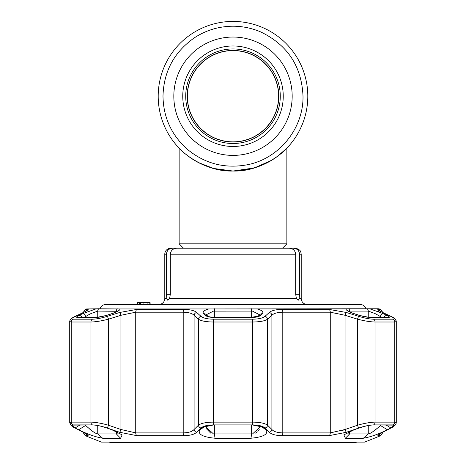 <?xml version="1.0" encoding="UTF-8"?>
<svg xmlns="http://www.w3.org/2000/svg" width="466" height="466" viewBox="0 0 466 466"><rect width="100%" height="100%" fill="white"/><g stroke="black" fill="none" stroke-linecap="round" stroke-linejoin="round"><path stroke-width="0.7" d="M307.799 96.223A74.799 74.799 0 0 1 233 171.028A74.799 74.799 0 0 1 158.201 96.223A74.799 74.799 0 0 1 233 21.424A74.799 74.799 0 0 1 285.745 149.266A74.799 74.799 0 0 1 285.734 149.271A74.799 74.799 0 0 1 284.4 150.565A74.799 74.799 0 0 0 285.734 149.271A74.799 74.799 0 0 1 285.734 149.271A74.799 74.799 0 0 0 233 21.424A74.799 74.799 0 0 0 158.201 96.223A74.799 74.799 0 0 1 233 21.424A74.799 74.799 0 0 1 307.799 96.223M197.689 162.168L201.201 163.927M205.885 165.937L208.611 166.939M211.593 167.894L221.67 170.16M225.363 170.632L232.913 171.028M236.757 170.929L244.201 170.183M247.772 169.554L254.343 167.917L271.264 160.496A74.799 74.799 0 0 1 271.253 160.502A74.799 74.799 0 0 0 271.264 160.496M257.331 166.956L271.299 160.479L264.839 163.91M260.144 165.925L254.465 167.876M251.261 168.762L240.689 170.632M233.099 171.028L229.278 170.935M220.768 170.02L218.245 169.554M214.838 168.785L208.669 166.956M205.92 165.948L201.236 163.945M267.478 162.605A74.799 74.799 0 0 1 263.406 164.568A74.799 74.799 0 0 0 267.478 162.605M258.945 166.379A74.799 74.799 0 0 1 254.244 167.946A74.799 74.799 0 0 0 258.945 166.379M198.429 162.558L213.597 168.465L233 171.028C263.36 172.065 286.654 149.178 286.858 148.136C286.567 149.225 263.436 172.041 233 171.028A74.799 74.799 0 0 0 238.51 170.824A74.799 74.799 0 0 1 188.363 156.244A74.799 74.799 0 0 0 233 171.028C202.646 172.076 179.311 149.149 179.142 148.136C179.427 149.254 202.722 172.082 233 171.028L254.226 167.952M183.522 248.221L179.142 243.84L179.142 148.136A74.799 74.799 0 0 1 158.201 96.223A74.799 74.799 0 0 0 179.142 148.136L179.864 148.87M179.142 243.84L286.858 243.84L286.858 148.136L277.707 156.192M242.57 170.41L245.716 169.939M254.279 167.935L261.845 165.238M264.397 164.114L269.441 161.551M272.791 159.564L277.165 156.593M277.084 156.658L270.699 160.828M265.259 163.712L264.269 164.178M262.638 164.906L251.232 168.768M192.58 159.162L190.18 157.555M189.377 156.99L188.87 156.623M200.555 163.624L206.525 166.181M213.539 168.447L221.688 170.166M227.909 170.853L232.854 171.028M187.373 96.223A45.627 45.627 0 0 1 233 50.596A45.627 45.627 0 0 1 278.627 96.223A45.627 45.627 0 0 1 233 141.85A45.627 45.627 0 0 1 187.373 96.223A45.627 45.627 0 0 1 233 50.596A45.627 45.627 0 0 1 278.627 96.223A45.627 45.627 0 0 1 233 141.85A45.627 45.627 0 0 1 187.373 96.223M182.754 96.223A50.246 50.246 0 0 1 233 45.983A50.246 50.246 0 0 1 283.246 96.223A50.246 50.246 0 0 1 233 146.47A50.246 50.246 0 0 1 182.754 96.223M280.276 96.223A47.276 47.276 0 0 1 233 143.499A47.276 47.276 0 0 1 185.724 96.223A47.276 47.276 0 0 1 233 48.953A47.276 47.276 0 0 1 280.276 96.223M233 50.444A45.779 45.779 0 0 1 278.779 96.223A45.779 45.779 0 0 1 233 142.002A45.779 45.779 0 0 1 187.221 96.223A45.779 45.779 0 0 1 233 50.444M356.653 442.1L355.616 442.7L110.384 442.7L109.347 442.1M164.783 254.203L164.783 298.485L166.851 298.485L167.789 300.279L166.851 298.485L166.444 294.296L166.444 254.203L164.783 254.203A5.982 5.982 0 0 1 170.766 248.221L172.589 248.221C168.896 248.535 166.845 250.527 166.444 254.203M158.795 304.467A5.982 5.982 0 0 0 164.783 298.485M166.444 294.296L170.323 294.296L169.612 298.485L167.789 300.279M299.149 298.485L298.211 300.279L296.388 298.485L295.677 294.296L299.556 294.296L299.149 298.485L301.217 298.485A5.982 5.982 0 0 0 307.205 304.467M77.414 317.445A2.994 2.744 -90 0 1 78.352 317.264L97.196 317.264C98.378 317.439 101.39 316.833 106.236 315.447A2.994 0.495 72.2 0 1 106.359 315.482L96.375 317.445L77.414 317.445C75.917 317.381 76.424 316.729 78.923 315.482L82.366 313.793L95.827 308.952L86.565 308.952L100.097 308.772A5.982 5.982 0 0 1 105.84 304.467L360.16 304.467A5.982 5.982 0 0 1 365.903 308.772M150.122 302.673L149.819 302.673L150.122 302.673L149.819 302.673L150.122 302.673L150.122 304.467M149.819 304.467L149.819 302.673L137.849 302.673L137.849 304.467M143.907 302.673L143.907 304.467L140.703 304.467L140.703 302.673L139.538 302.673L139.538 304.467M148.281 302.673L147.116 302.673L148.281 302.673M147.116 302.673L147.116 304.467M137.849 302.673L137.54 302.673L137.54 304.467M180.016 248.221L170.766 248.221M170.323 294.296L170.323 254.203C170.836 250.44 173.026 248.448 176.894 248.221L289.106 248.221C292.968 248.442 295.159 250.434 295.677 254.203L295.677 294.296M299.556 254.203C299.16 250.533 297.11 248.535 293.411 248.221L295.234 248.221C300.995 249.432 300.71 252.333 300.815 252.042L301.217 254.203L299.556 254.203L299.556 294.296M285.984 248.221L293.411 248.221L282.478 248.221L286.858 243.84M343.739 433.124L346.389 432.279A2.994 0.495 -108.7 0 1 345.067 429.501L341.945 430.636M348.207 432.186L348.149 432.693L349.622 433.957L368.257 433.957L363.352 438.244L345.393 438.244L343.844 434.883L354.143 429.757L359.449 427.922C365.018 426.041 369.684 425.056 373.429 424.963L393.91 425.114L390.828 427.922L387.392 429.757C378.427 434.201 370.418 437.026 363.352 438.244L367.93 437.399M371.204 436.409L374.781 435.168M346.389 432.279L329.048 435.675L282.169 435.675C275.878 435.553 271.608 434.423 269.348 432.279L264.979 428.009C262.783 426.035 258.624 424.998 252.508 424.905L213.492 424.905C207.358 425.004 203.199 426.035 201.021 428.009L196.652 432.279C194.369 434.428 190.099 435.559 183.831 435.675L136.952 435.675L119.611 432.279L107.145 428.009C101.268 426.035 96.369 424.998 92.449 424.905L72.946 424.905C70.75 425.004 71.49 426.035 75.16 428.009L83.263 432.279C87.311 434.428 88.82 435.559 87.783 435.675L85.278 435.675L101.349 442.1L364.651 442.1L380.722 435.675L378.217 435.675C377.186 435.553 378.695 434.423 382.737 432.279L390.84 428.009C394.516 426.035 395.25 424.998 393.054 424.905L373.551 424.905C369.608 425.004 364.709 426.035 358.855 428.009L346.465 432.256M267.053 431.05L266.639 430.211M201.615 427.922L202.436 427.27L213.51 424.963L252.49 424.963L263.564 427.27L266.249 429.757C268.509 434.201 263.412 437.026 250.958 438.244L215.042 438.244C202.582 437.026 197.485 434.195 199.751 429.757L201.615 427.922L203.922 426.495M368.257 425.545L368.257 433.957C369.643 433.77 371.856 432.53 374.88 430.235L381.339 424.963M381.73 317.264L374.88 313.49L368.257 311.107L349.622 311.107A2.994 2.382 -90 0 0 348.725 308.772L368.536 308.789M88.61 308.952L257.203 308.952C262.148 310.333 263.849 311.946 262.294 313.793L260.442 315.482C258.933 316.729 256.108 317.387 251.96 317.445L214.04 317.445C209.881 317.381 207.05 316.729 205.558 315.482A2.994 2.679 -47.2 0 1 207.76 316.099L205.914 314.399A2.994 2.685 -47.5 0 0 203.706 313.793C202.151 311.952 203.846 310.339 208.797 308.952L378.409 308.772L370.173 308.952L383.635 313.793L387.077 315.482C389.582 316.729 390.083 317.387 388.586 317.445L369.625 317.445L359.641 315.482L354.341 313.793C348.859 311.952 346.069 310.339 345.97 308.952L348.725 308.772M368.449 308.783L367.214 308.772A2.994 2.761 -90 0 1 368.257 311.107L368.257 317.247M86.565 308.952L85.365 309.389L87.87 309.389C88.907 309.488 87.398 310.519 83.35 312.476L75.242 316.362C71.566 318.162 70.826 319.105 73.022 319.187L92.518 319.187C96.439 319.099 101.338 318.162 107.209 316.362L119.675 312.476L137.004 309.389L183.86 309.389C190.128 309.488 194.398 310.519 196.675 312.476L201.032 316.362C203.258 318.162 207.411 319.105 213.504 319.187L252.496 319.187C258.607 319.099 262.766 318.162 264.968 316.362L269.325 312.476C271.626 310.513 275.901 309.482 282.14 309.389L328.996 309.389L346.325 312.476L358.791 316.362C364.692 318.162 369.585 319.105 373.482 319.187L392.978 319.187C395.168 319.099 394.428 318.162 390.758 316.362L382.65 312.476C378.596 310.513 377.087 309.482 378.13 309.389L380.635 309.389L379.435 308.952M377.786 309.599L378.456 310.216M378.503 310.251L382.947 312.581A2.994 2.196 -64.7 0 1 383.221 312.744M379.755 312.115L377.378 311.218M206.619 425.662L206.275 427.299L213.451 433.91L214.366 433.957L252.549 433.91L259.725 427.299L259.381 425.662M259.632 314.812L252.549 311.142L251.634 311.107L213.451 311.142L206.415 314.667M80.006 424.963L75.172 427.922L72.096 425.114L92.571 424.963C96.346 425.062 101.006 426.046 106.551 427.922L111.857 429.757L122.156 434.883L120.607 438.244L102.648 438.244C95.582 437.026 87.567 434.195 78.608 429.757L85.622 425.47L91.12 430.235C94.144 432.524 96.351 433.764 97.744 433.957L116.378 433.957L117.851 432.693L117.793 432.186M117.391 311.276L97.744 311.107L91.12 313.49L84.27 317.264M282.14 309.389A2.994 0.996 90 0 1 282.792 312.197C277.445 312.307 273.81 313.338 271.899 315.284L267.583 319.175C264.938 320.975 259.981 321.919 252.718 322L213.282 322C206.036 321.924 201.085 320.981 198.417 319.175A2.994 2.685 -47.6 0 1 201.032 316.362M70.512 424.794L69.719 422.58L71.222 422.126L90.934 422.126C95.577 422.213 101.431 423.25 108.502 425.231L120.933 429.501L135.728 432.897L183.208 432.897C188.579 432.768 192.213 431.632 194.101 429.501L198.417 425.231C201.044 423.25 206.001 422.219 213.282 422.126L252.718 422.126C259.981 422.213 264.933 423.25 267.583 425.231L271.899 429.501C273.769 431.632 277.398 432.763 282.792 432.897A2.994 0.996 90 0 1 282.169 435.675M346.325 312.476A2.994 0.495 107.1 0 0 345.067 315.284L330.272 312.197L282.792 312.197L282.792 432.897L330.272 432.897L345.067 429.501L357.498 425.231C364.54 423.25 370.394 422.219 375.066 422.126L394.778 422.126L396.281 422.58C396.193 424.351 394.02 426.809 391.195 427.87L391.195 427.87A2.994 2.167 61.9 0 0 391.533 427.625M358.791 316.362A2.994 0.495 107.6 0 0 357.498 319.175L345.067 315.284L345.067 429.501M373.482 319.187A2.994 2.406 90 0 1 375.066 322C370.447 321.924 364.593 320.981 357.498 319.175L357.498 425.231A2.994 0.489 -109.2 0 0 358.855 428.009M395.506 319.426L396.281 321.581L394.778 322L375.066 322L375.066 422.126A2.994 2.406 -90 0 1 373.551 424.905M390.758 316.362A2.994 2.19 -64.1 0 1 391.096 316.484L391.096 316.484A2.994 2.19 -64.1 0 1 391.423 316.694M382.65 312.476A2.994 2.196 -64.7 0 1 382.947 312.581L391.096 316.484C394.364 317.661 396.094 319.361 396.281 321.581L396.281 422.58L396.281 321.581M354.341 313.793A2.994 0.495 -72.3 0 1 354.475 313.752L359.764 315.447C363.795 316.659 366.806 317.264 368.804 317.264L387.648 317.264A2.994 2.744 90 0 1 388.586 317.445M384.194 317.264A2.994 2.184 -63.8 0 1 387.077 315.482M380.378 317.264L380.378 316.606A2.994 2.184 -64 0 1 383.635 313.793M377.303 428.306L375.707 429.6M374.856 430.252L374.338 430.642M373.883 430.968L373.575 431.19M372.153 432.157L371.588 432.506M375.421 313.758L379.347 315.931M210.684 433.124L206.549 428.866M206.356 428.172L206.292 427.695M259.725 427.497L259.673 427.998M259.201 429.477L259.044 429.78M258.42 430.712L257.844 431.365M257.156 431.982L256.492 432.471M255.642 432.966L255.316 433.124M84.661 424.963L85.622 425.47L85.622 424.963M78.608 429.757L75.172 427.922M106.236 315.447L111.525 313.752A2.994 0.495 72.3 0 1 111.659 313.793L106.359 315.482M78.923 315.482A2.994 2.184 63.8 0 1 81.806 317.264M82.366 313.793A2.994 2.184 64 0 1 85.622 316.606L85.622 317.264M97.476 308.789L120.03 308.952C119.937 310.333 117.147 311.946 111.659 313.793M205.558 315.482L203.706 313.793M214.04 317.445A2.994 0.332 -90 0 1 214.15 317.264L251.85 317.264L258.24 316.099L260.086 314.399A2.994 2.685 47.5 0 1 262.294 313.793M264.385 427.922L262.078 426.495M259.294 425.47L266.249 429.757M206.706 425.47L199.751 429.757M258.24 316.099L258.24 316.099A2.994 2.679 47.2 0 1 260.442 315.482M97.167 433.863L94.814 432.751M93.689 432.052L93.043 431.621M91.656 430.636L91.202 430.299M89.623 429.07L89.21 428.737M86.239 316.193L89.146 314.498M97.744 317.247L97.744 311.107A2.994 2.761 -90 0 1 98.786 308.772L98.268 308.772M390.828 427.922L385.994 424.963M380.378 424.963L380.378 425.47L387.392 429.757M86.123 433.951A2.994 2.942 90 0 0 87.783 435.675L88.126 435.442M87.427 434.737L82.948 432.157A2.994 2.173 -62.6 0 0 83.263 432.279M195.574 433.124L196.652 432.279A2.994 2.668 45.7 0 1 194.101 429.501L194.101 315.284C192.208 313.344 188.579 312.313 183.208 312.197L135.728 312.197L120.933 315.284A2.994 0.495 -107.1 0 0 119.675 312.476M264.968 316.362A2.994 2.685 47.6 0 1 267.583 319.175L267.583 425.231A2.994 2.662 135.1 0 1 264.979 428.009M269.325 312.476A2.994 2.691 48.4 0 1 271.899 315.284L271.899 429.501A2.994 2.668 134.3 0 1 269.348 432.279M390.84 428.009A2.994 2.167 61.9 0 0 391.195 427.87L383.052 432.157A2.994 2.173 62.6 0 0 383.332 431.97M382.737 432.279A2.994 2.173 62.6 0 0 383.052 432.157L379.336 434.207M193.984 429.629L192.452 430.846M82.668 431.97A2.994 2.173 -62.6 0 0 82.948 432.157L83.397 432.897L84.329 432.897M74.467 427.625A2.994 2.167 -61.9 0 0 74.805 427.87L74.805 427.87A2.994 2.167 -61.9 0 0 75.16 428.009M119.611 432.279A2.994 0.495 108.7 0 0 120.933 429.501L120.933 315.284L108.502 319.175L108.502 425.231A2.994 0.489 109.2 0 1 107.145 428.009M196.675 312.476A2.994 2.691 -48.4 0 0 194.101 315.284L198.417 319.175L198.417 425.231A2.994 2.662 44.9 0 0 201.021 428.009M107.209 316.362A2.994 0.495 -107.6 0 1 108.502 319.175C101.437 320.975 95.582 321.919 90.934 322L71.222 322L69.719 321.581L69.719 422.58C71.613 426.163 73.308 427.928 74.805 427.87L82.948 432.157M74.577 316.694A2.994 2.19 64.1 0 1 74.904 316.484A2.994 2.19 64.1 0 1 75.242 316.362M82.779 312.744A2.994 2.196 64.7 0 1 83.053 312.581A2.994 2.196 64.7 0 1 83.35 312.476M173.824 96.223A59.176 59.176 0 0 1 233 37.047A59.176 59.176 0 0 1 292.176 96.223A59.176 59.176 0 0 1 233 155.399A59.176 59.176 0 0 1 173.824 96.223M169.612 298.485L296.388 298.485M295.677 254.203L170.323 254.203M213.504 319.187A2.994 0.332 90 0 0 213.282 322L213.282 422.126A2.994 0.332 90 0 0 213.492 424.905M345.97 308.952L257.203 308.952M207.76 316.099L207.76 316.099C208.96 316.845 211.092 317.23 214.15 317.264A2.994 0.332 -90 0 1 214.267 317.445M214.511 308.772A2.994 0.379 -90 0 0 214.366 311.107L214.366 317.264M214.366 424.963L214.366 433.957L215.042 438.244M97.744 425.545L97.744 433.957L102.648 438.244M328.996 309.389A2.994 1.946 90 0 1 330.272 312.197L330.272 432.897A2.994 1.946 90 0 1 329.048 435.675M392.978 319.187A2.994 2.744 90 0 1 394.778 322L394.778 422.126A2.994 2.744 -90 0 1 393.054 424.905M378.13 309.389A2.994 2.942 90 0 1 379.807 310.968M382.603 312.412L382.155 312.197M369.625 317.445A2.994 2.406 -90 0 0 368.804 317.264M120.607 438.244L116.378 433.957L116.378 431.528M97.196 317.264A2.994 2.406 90 0 0 96.375 317.445M116.378 311.836L116.378 311.107A2.994 2.382 -90 0 1 117.275 308.772M251.634 317.264L251.634 311.107A2.994 0.379 -90 0 0 251.489 308.772M251.634 424.963L251.634 433.957L250.958 438.244M208.797 308.952L120.03 308.952M349.622 311.107L349.622 311.836M349.622 431.528L349.622 433.957L345.393 438.244M378.217 435.675A2.994 2.942 -90 0 0 379.877 433.951M381.671 432.897L382.603 432.897L380.722 435.675M73.022 319.187A2.994 2.744 -90 0 0 71.222 322L71.222 422.126A2.994 2.744 90 0 0 72.946 424.905M92.518 319.187A2.994 2.406 -90 0 0 90.934 322L90.934 422.126A2.994 2.406 90 0 0 92.449 424.905M137.004 309.389A2.994 1.946 -90 0 0 135.728 312.197L135.728 432.897A2.994 1.946 90 0 0 136.952 435.675M183.86 309.389A2.994 0.996 -90 0 0 183.208 312.197L183.208 432.897A2.994 0.996 90 0 0 183.831 435.675M252.496 319.187A2.994 0.332 90 0 1 252.718 322L252.718 422.126A2.994 0.332 90 0 1 252.508 424.905M83.845 312.197L83.164 312.529M86.769 310.612L86.193 310.968A2.994 2.942 -90 0 1 87.87 309.389M303.011 96.223C301.7 66.428 287.633 45.01 260.803 31.968C246.502 25.921 231.788 24.646 216.655 28.146C208.372 30.15 200.7 33.54 193.646 38.317C173.865 52.559 163.648 71.857 162.989 96.223C163.397 117.554 171.581 135.297 187.53 149.464C205.057 163.77 224.95 168.873 247.196 164.783C278.924 158.819 303.605 128.505 303.011 96.223M301.217 254.203L301.217 298.485M382.603 312.197L380.635 309.389M393.426 317.73L394.463 318.424M117.98 311.137L118.23 310.671C118.457 310.927 116.226 311.958 111.525 313.752M348.02 311.137L347.77 310.671C346.739 310.205 351.614 313.129 354.475 313.752M395.5 424.782L394.58 425.726M393.566 426.477L391.289 427.823M72.37 426.437L71.339 425.656M85.278 435.675L83.397 432.897M382.603 432.897L382.603 432.39M86.763 310.711L71.467 318.476C70.215 319.833 69.632 320.864 69.719 321.581L69.719 321.581M85.365 309.389L83.397 312.197M74.904 316.484L72.428 317.812M71.455 318.488L70.494 319.42"/></g></svg>
